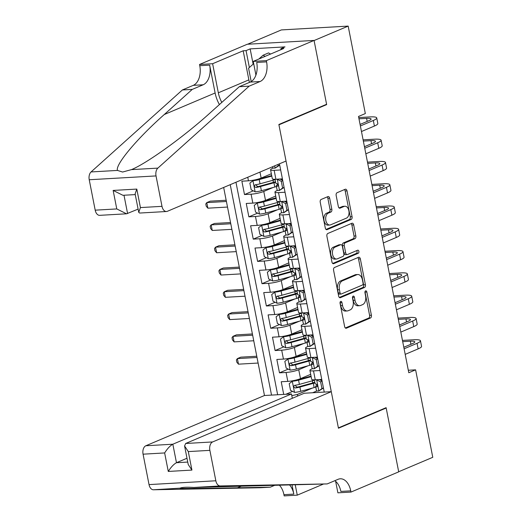 <?xml version="1.0" encoding="UTF-8"?>
<svg xmlns="http://www.w3.org/2000/svg" width="522" height="522" viewBox="0 0 522 522"><rect width="100%" height="100%" fill="white"/><g stroke="black" fill="none" stroke-linecap="round" stroke-linejoin="round"><path stroke-width="0.78" d="M340.703 301.403A1.586 0.979 86.7 0 0 340.07 303.334L344.624 326.57A2.264 1.403 86.7 0 0 346.093 328.266A2.264 1.403 86.7 0 0 346.393 328.194L370.489 317.989A2.264 1.403 86.7 0 0 371.396 315.229L366.836 291.994A1.586 0.979 86.7 0 0 365.811 290.806A1.586 0.979 86.7 0 0 365.602 290.858A1.586 0.979 86.7 0 0 364.963 292.783L365.55 295.791A7.236 4.489 86.7 0 1 362.646 304.607L360.637 305.455A7.236 4.489 86.7 0 1 359.678 305.683A7.236 4.489 86.7 0 1 354.98 300.274L354.392 297.266A1.586 0.979 86.7 0 0 353.361 296.078A1.586 0.979 86.7 0 0 353.153 296.131A1.586 0.979 86.7 0 0 352.513 298.055L353.107 301.063A7.236 4.489 86.7 0 1 350.197 309.879L348.187 310.734A7.236 4.489 86.7 0 1 347.228 310.955A7.236 4.489 86.7 0 1 342.53 305.546L341.943 302.538A1.586 0.979 86.7 0 0 340.912 301.357A1.586 0.979 86.7 0 0 340.703 301.403M329.669 198.223A2.264 1.403 86.7 0 0 328.201 196.533A2.264 1.403 86.7 0 0 327.901 196.605L321.141 199.463A2.264 1.403 86.7 0 0 320.227 202.223L325.297 228.029A2.264 1.403 86.7 0 0 326.765 229.726A2.264 1.403 86.7 0 0 327.059 229.654L351.156 219.449A2.264 1.403 86.7 0 0 352.063 216.689L346.999 190.882A2.264 1.403 86.7 0 0 345.531 189.186A2.264 1.403 86.7 0 0 345.231 189.258L337.068 192.716A2.264 1.403 86.7 0 0 336.161 195.476L338.328 206.516A2.264 1.403 86.7 0 0 339.796 208.213A2.264 1.403 86.7 0 0 340.096 208.141L344.142 206.425A6.049 3.752 86.7 0 1 344.944 206.236A6.049 3.752 86.7 0 1 348.977 211.403A6.049 3.752 86.7 0 1 346.438 218.124L330.576 224.845A6.049 3.752 86.7 0 1 329.773 225.034A6.049 3.752 86.7 0 1 325.748 219.866A6.049 3.752 86.7 0 1 328.279 213.146L330.922 212.023A2.264 1.403 86.7 0 0 331.835 209.27L329.669 198.223L327.862 198.327A2.264 1.403 86.7 0 0 327.144 196.924M325.663 104.668L326.655 104.609L314.087 40.54L348.174 26.1L281.371 29.924L247.591 44.233M326.655 104.609L278.931 124.83L338.387 427.896L386.117 407.675L398.684 471.744L432.771 457.305L415.61 369.837L408.308 370.255M348.174 26.1L365.335 113.568L358.516 116.458L408.798 372.728L415.61 369.837M334.485 267.492A2.264 1.403 86.7 0 0 333.578 270.246L338.641 296.059A2.264 1.403 86.7 0 0 340.109 297.749A2.264 1.403 86.7 0 0 340.409 297.677L364.5 287.472A2.264 1.403 86.7 0 0 365.413 284.718L360.343 258.905A2.264 1.403 86.7 0 0 358.882 257.215A2.264 1.403 86.7 0 0 358.581 257.287L334.485 267.492M331.966 262.044L326.902 236.231A2.264 1.403 86.7 0 1 327.816 233.478L351.906 223.272A2.264 1.403 86.7 0 1 352.206 223.201A2.264 1.403 86.7 0 1 353.675 224.891L355.841 235.937A2.264 1.403 86.7 0 1 354.934 238.698L345.159 242.834A2.264 1.403 86.7 0 0 344.252 245.588L345.688 252.916A2.264 1.403 86.7 0 0 347.156 254.605A2.264 1.403 86.7 0 0 347.456 254.534L357.629 250.227A1.586 0.979 86.7 0 1 357.838 250.175A1.586 0.979 86.7 0 1 358.895 251.532A1.586 0.979 86.7 0 1 358.229 253.287L333.734 263.662A2.264 1.403 86.7 0 1 333.434 263.734A2.264 1.403 86.7 0 1 331.966 262.044M247.761 177.252L248.459 180.808L241.869 181.186L244.498 194.556L253.268 190.843M274.076 182.028L273.058 182.459M273.169 187.47L263.76 191.457A9.22 1.566 168.9 0 1 251.082 194.177L252.837 203.097L246.247 203.469L248.87 216.845L257.64 213.126M278.448 204.311L277.43 204.741M277.541 209.753L268.132 213.739A9.22 1.566 168.9 0 1 255.46 216.467L257.209 225.38L250.619 225.758L253.242 239.128L262.011 235.409M282.82 226.594L281.802 227.031M281.913 232.042L272.504 236.022A9.22 1.566 168.9 0 1 259.832 238.75L261.581 247.663L254.99 248.041L257.614 261.411L266.383 257.698M287.198 248.877L286.173 249.314M286.291 254.325L276.875 258.312A9.22 1.566 168.9 0 1 264.204 261.033L265.952 269.946L259.362 270.324L261.985 283.694L270.755 279.981M291.57 271.166L290.545 271.597M290.663 276.608L281.247 280.595A9.22 1.566 168.9 0 1 268.576 283.315L270.324 292.235L263.734 292.607L266.357 305.983L275.127 302.264M295.941 293.449L294.917 293.879M295.034 298.891L285.619 302.877A9.22 1.566 168.9 0 1 272.947 305.605L274.696 314.518L268.106 314.897L270.729 328.266L279.498 324.547M300.313 315.732L299.289 316.169M299.406 321.18L289.997 325.16A9.22 1.566 168.9 0 1 277.319 327.888L279.068 336.801L272.477 337.179L275.101 350.549L283.87 346.836M304.685 338.015L303.66 338.452M303.778 343.463L294.369 347.45A9.22 1.566 168.9 0 1 281.691 350.171L283.439 359.084L276.849 359.462L279.472 372.832L286.063 372.454A9.22 1.566 -11.1 0 0 298.741 369.733L308.15 365.746M309.057 360.304L308.032 360.735M288.242 369.119L279.472 372.832M248.459 180.808A9.22 1.566 -11.1 0 0 261.137 178.087L271.342 173.761M252.837 203.097A9.22 1.566 -11.1 0 0 265.509 200.37L275.72 196.044M257.209 225.38A9.22 1.566 -11.1 0 0 269.881 222.653L280.092 218.333M261.581 247.663A9.22 1.566 -11.1 0 0 274.252 244.942L284.464 240.616M265.952 269.946A9.22 1.566 -11.1 0 0 278.624 267.225L288.836 262.899M270.324 292.235A9.22 1.566 -11.1 0 0 282.996 289.508L293.207 285.182M274.696 314.518A9.22 1.566 -11.1 0 0 287.368 311.791L297.579 307.471M279.068 336.801A9.22 1.566 -11.1 0 0 291.746 334.08L301.951 329.754M283.439 359.084A9.22 1.566 -11.1 0 0 296.118 356.363L306.323 352.037M223.664 187.463L264.478 395.506L145.847 445.762L172.841 444.215L176.469 462.714L187.737 462.068M230.235 184.677L271.525 395.108M324.24 392.087L279.459 163.823M279.753 165.311L279.27 165.513M273.221 168.077L272.386 168.43A9.22 1.566 168.9 0 0 270.566 169.787L272.314 178.7A9.22 1.566 -11.1 0 0 275.903 179.242L282.409 178.863M284.125 187.594L283.642 187.796M277.593 190.36L276.764 190.713A9.22 1.566 168.9 0 0 274.937 192.076L276.686 200.99A9.22 1.566 -11.1 0 0 280.275 201.525L286.78 201.153M288.496 209.877L288.013 210.085M281.965 212.643L281.136 212.996A9.22 1.566 168.9 0 0 279.309 214.359L281.058 223.272A9.22 1.566 -11.1 0 0 284.647 223.807L291.152 223.436M292.868 232.166L292.385 232.368M286.337 234.926L285.508 235.278A9.22 1.566 168.9 0 0 283.681 236.642L285.43 245.555A9.22 1.566 -11.1 0 0 289.025 246.09L295.524 245.718M297.24 254.449L296.757 254.651M290.708 257.215L289.88 257.568A9.22 1.566 168.9 0 0 288.053 258.925L289.801 267.838A9.22 1.566 -11.1 0 0 293.397 268.38L299.896 268.001M301.612 276.732L301.129 276.934M295.08 279.498L294.251 279.851A9.22 1.566 168.9 0 0 292.424 281.214L294.173 290.128A9.22 1.566 -11.1 0 0 297.768 290.663L304.267 290.291M305.983 299.015L305.5 299.223M299.452 301.781L298.623 302.134A9.22 1.566 168.9 0 0 296.796 303.497L298.545 312.41A9.22 1.566 -11.1 0 0 302.14 312.946L308.639 312.574M310.355 321.304L309.872 321.506M303.824 324.064L302.995 324.416A9.22 1.566 168.9 0 0 301.168 325.78L302.917 334.693A9.22 1.566 -11.1 0 0 306.512 335.228L313.017 334.856M314.727 343.587L314.244 343.789M308.195 346.354L307.367 346.706A9.22 1.566 168.9 0 0 305.54 348.063L307.288 356.976A9.22 1.566 -11.1 0 0 310.884 357.518L317.389 357.139M283.707 394.41L281.221 381.745L287.811 381.373A9.22 1.566 -11.1 0 0 300.489 378.646L310.694 374.32M319.099 365.87L318.616 366.072M312.574 368.636L311.738 368.989A9.22 1.566 -11.1 0 0 309.911 370.352A9.22 1.566 -11.1 0 0 313.507 370.888L320.012 370.516M309.911 370.352L311.66 379.266A9.22 1.566 -11.1 0 0 315.255 379.801L321.761 379.429M280.66 169.95L274.154 170.322A9.22 1.566 168.9 0 1 270.566 169.787M285.032 192.24L278.526 192.611A9.22 1.566 168.9 0 1 274.937 192.076M289.403 214.522L282.898 214.894A9.22 1.566 168.9 0 1 279.309 214.359M293.775 236.805L287.27 237.177A9.22 1.566 168.9 0 1 283.681 236.642M298.147 259.088L291.648 259.46A9.22 1.566 168.9 0 1 288.053 258.925M302.519 281.378L296.02 281.75A9.22 1.566 168.9 0 1 292.424 281.214M306.89 303.66L300.391 304.032A9.22 1.566 168.9 0 1 296.796 303.497M311.269 325.943L304.763 326.315A9.22 1.566 168.9 0 1 301.168 325.78M315.64 348.226L309.135 348.598A9.22 1.566 168.9 0 1 305.54 348.063M281.691 350.171L275.101 350.549M277.319 327.888L270.729 328.266M272.947 305.605L266.357 305.983M268.576 283.315L261.985 283.694M264.204 261.033L257.614 261.411M259.832 238.75L253.242 239.128M255.46 216.467L248.87 216.845M251.082 194.177L244.498 194.556M235.964 182.25L277.658 394.756M291.805 395.643L297.383 394.443L312.521 388.029M297.383 394.443L297.69 396.022M323.47 388.153L322.988 388.361M316.945 390.919L312.619 392.753M313.428 382.587L312.404 383.017M292.614 391.402L285.808 394.286M340.07 302.375A1.586 0.979 86.7 0 1 340.135 302.643L340.729 305.651A7.236 4.489 86.7 0 0 345.42 311.06L347.228 310.955M359.678 305.683L357.87 305.788A7.236 4.489 86.7 0 1 353.172 300.378L352.585 297.37A1.586 0.979 86.7 0 0 352.513 297.096M345.349 327.973L368.682 318.087A2.264 1.403 86.7 0 0 369.589 315.334L365.035 292.098A1.586 0.979 86.7 0 0 364.963 291.824M339.359 297.462L362.692 287.576A2.264 1.403 86.7 0 0 363.606 284.823L358.542 259.01A2.264 1.403 86.7 0 0 357.818 257.607M340.044 292.862A1.586 0.979 86.7 0 0 341.068 294.043A1.586 0.979 86.7 0 0 341.277 293.99L362.425 285.032A1.586 0.979 86.7 0 0 363.064 283.107L362.444 279.936A7.236 4.489 86.7 0 0 357.746 274.52A7.236 4.489 86.7 0 0 356.787 274.748L342.328 280.875A7.236 4.489 86.7 0 0 339.417 289.684L340.044 292.862L338.236 292.959A1.586 0.979 86.7 0 0 339.267 294.147L341.068 294.043M357.746 274.52L355.939 274.624A7.236 4.489 86.7 0 0 354.98 274.853L356.787 274.748M338.236 292.959L337.617 289.788A7.236 4.489 86.7 0 1 340.527 280.98L354.98 274.853M347.156 254.605L345.349 254.71A2.264 1.403 86.7 0 1 343.881 253.02L342.445 245.692A2.264 1.403 86.7 0 1 343.352 242.939L353.126 238.795A2.264 1.403 86.7 0 0 354.033 236.042L351.867 224.995A2.264 1.403 86.7 0 0 351.149 223.592M332.69 263.447L356.422 253.392A1.586 0.979 86.7 0 0 357.094 252.191A1.586 0.979 86.7 0 0 356.689 250.625M335.02 247.128A6.049 3.752 86.7 0 0 332.488 253.849A6.049 3.752 86.7 0 0 336.514 259.023A6.049 3.752 86.7 0 0 337.316 258.834L342.908 256.465A2.264 1.403 86.7 0 0 343.815 253.712L342.38 246.384A2.264 1.403 86.7 0 0 340.912 244.688A2.264 1.403 86.7 0 0 340.612 244.759L335.02 247.128L333.219 247.232A6.049 3.752 86.7 0 0 330.68 253.953A6.049 3.752 86.7 0 0 334.706 259.121L336.514 259.023M340.912 244.688L339.104 244.792A2.264 1.403 86.7 0 0 338.804 244.864L340.612 244.759M333.219 247.232L338.804 244.864M329.773 225.034L327.973 225.139A6.049 3.752 86.7 0 1 323.94 219.971A6.049 3.752 86.7 0 1 326.478 213.244L329.121 212.128A2.264 1.403 86.7 0 0 330.028 209.374L327.862 198.327M344.944 206.236L343.137 206.34A6.049 3.752 86.7 0 0 342.334 206.529L344.142 206.425M339.046 207.919L342.334 206.529M326.015 229.432L349.348 219.547A2.264 1.403 86.7 0 0 350.255 216.793L345.192 190.987A2.264 1.403 86.7 0 0 344.474 189.584M311.047 376.114A14.636 2.486 -11.1 0 1 310.662 376.218L297.253 379.938A3.112 0.529 -11.1 0 1 294.154 380.486L292.379 381.236L289.208 383.67L290.519 390.358L294.565 392.381A6.107 1.037 -11.1 0 0 300.744 391.298L314.146 387.578A17.631 2.995 -11.1 0 0 315.777 387.109M313.748 382.619A7.256 1.233 168.9 0 1 312.593 382.195L312.319 380.799M292.379 381.236A6.107 1.037 -11.1 0 0 298.558 380.153L311.151 376.662M314.427 380.199A17.631 2.995 168.9 0 1 312.795 380.668L299.387 384.388A6.107 1.037 168.9 0 1 294.734 385.321C293.292 386.384 293.468 387.278 295.256 387.996A6.107 1.037 -11.1 0 0 299.909 387.063L313.317 383.344A17.631 2.995 -11.1 0 0 314.949 382.874M321.134 380.492A17.631 2.995 -11.1 0 0 321.878 380.049M314.831 382.274A14.636 2.486 168.9 0 1 312.019 383.128L298.61 386.848A3.112 0.529 168.9 0 1 297.22 387.167L295.517 385.908M294.734 385.321L294.395 385.412M257.02 357.479L237.386 358.601L238.482 364.173L258.109 363.044M238.482 364.173L236.825 362.203L236.388 359.971L237.386 358.601L240.792 357.159L256.778 356.239M323.444 388.009L318.759 390.991L321.937 388.557L320.625 381.876L316.573 379.853A6.107 1.037 168.9 0 1 314.955 379.814M316.573 379.853L316.926 379.703M318.759 390.991A6.107 1.037 168.9 0 1 316.469 390.632L315.64 386.397A6.107 1.037 -11.1 0 0 316.743 386.763L316.958 386.73M319.288 379.566L322.061 380.956M402.455 340.409L413.724 339.763A17.285 2.936 168.9 0 1 420.458 340.768L421.548 346.34A17.285 2.936 168.9 0 1 418.129 348.892L405.196 354.373M420.458 340.768A17.285 2.936 168.9 0 1 417.039 343.319L404.1 348.8M321.343 379.448A14.636 2.486 -11.1 0 0 320.795 379.918L320.554 380.199M317.05 384.642L315.738 386.156A6.107 1.037 -11.1 0 0 315.64 386.397M317.154 386.593L316.743 386.763C317.735 385.888 317.565 385.001 316.221 384.094A6.107 1.037 168.9 0 1 315.118 383.722L314.355 379.833M403.8 347.274L412.524 343.58A11.523 1.958 -11.1 0 0 414.801 341.877A11.523 1.958 -11.1 0 0 410.312 341.205L402.697 341.642M321.937 388.557L323.425 387.924M322.113 381.243L320.625 381.876M255.852 74.672A14.981 11.477 -113 0 0 255.78 75.436M258.853 59.025L263.101 55.221L268.556 52.911L270.559 54.06M251.199 81.569L248.583 68.219L253.685 63.645M263.101 55.221L265.104 56.376M292.32 398.299L291.472 393.96L172.841 444.215C170.113 445.71 167.379 448.62 164.645 452.946L143.067 454.179L149.038 484.599L215.84 480.775A6.916 4.287 86.7 0 0 220.225 485.949L327.222 483.914L338.132 479.294A16.13 9.996 -93.3 0 1 340.272 478.791A16.13 9.996 -93.3 0 1 350.738 490.85L350.98 492.076L398.704 471.855L386.182 408.015L385.19 408.067M291.472 393.96L264.478 395.506M327.222 483.914L193.806 487.463C186.576 486.98 181.924 487.241 179.836 488.259C178.433 488.638 205.655 488.422 237.497 487.796L270.305 487.176L274.735 485.297M270.305 487.176L260.419 487.737L153.422 489.773A6.916 4.287 -93.3 0 1 149.038 484.599M386.182 408.015L338.452 428.229L331.281 391.683L212.65 441.938A6.916 4.287 86.7 0 0 209.87 450.356L215.84 480.775M323.248 484.142L297.266 495.15L284.177 495.9L283.935 494.673A16.13 9.996 -93.3 0 0 279.368 485.206M350.98 492.076L337.891 492.827L335.639 481.343M331.281 391.683L304.293 393.229L185.656 443.485L212.65 441.938M292.026 484.964L293.821 494.106L283.935 494.673M295.256 484.899L297.266 495.15M143.067 454.179A6.916 4.287 -93.3 0 1 145.847 445.762M180.018 488.168L153.422 489.773M334.811 480.703A16.13 9.996 -93.3 0 1 340.853 491.417L350.738 490.85M289.606 485.01A16.13 9.996 -93.3 0 1 293.821 494.106M186.987 458.257L176.469 462.714C173.741 464.202 171.007 467.112 168.273 471.444L164.645 452.946M209.87 450.356L188.298 451.595L184.586 445.99L185.656 443.485M188.298 451.595L191.926 470.087L188.214 464.489L184.586 445.99M286.03 161.037L167.399 211.293A6.916 4.287 86.7 0 1 166.485 211.508A6.916 4.287 86.7 0 1 161.996 206.34L156.032 175.921L89.229 179.751A6.916 4.287 -93.3 0 1 91.063 171.94L182.38 89.96L193.29 85.34A16.13 9.996 86.7 0 0 199.776 65.7L199.535 64.474L247.258 44.253L314.061 40.429L326.589 104.276L278.865 124.49L286.03 161.037M182.38 89.96L192.266 89.392L164.267 114.533C137.025 138.584 114.931 164.978 117.483 170.426L122.592 172.038L131.453 169.624C147.315 163.125 185.016 135.837 211.299 111.838L239.298 86.704L250.208 82.084A16.13 9.996 86.7 0 0 256.693 62.438L266.579 61.87L266.337 60.65L314.061 40.429M239.298 86.704L249.183 86.137L260.093 81.517A16.13 9.996 86.7 0 0 266.579 61.87M164.267 114.533L215.123 92.988L209.661 65.133A16.13 9.996 86.7 0 1 203.175 84.773L192.266 89.392M95.193 210.164L116.771 208.93L126.546 213.798L99.682 215.338A6.916 4.287 -93.3 0 1 95.193 210.164L89.229 179.751M131.453 169.624L157.866 168.117L249.183 86.137M249.477 82.391A25.924 19.862 67 0 1 248.87 79.866L243.167 50.784L246.058 50.614L249.372 67.508M281.097 49.603L280.901 48.624L284.992 46.889L250.149 48.885L246.058 50.614M280.901 48.624L283.792 48.455L253.248 61.394L266.337 60.65M199.535 64.474L212.624 63.723L218.327 92.805A25.924 19.862 -113 0 0 221.811 102.403M243.167 50.784L212.624 63.723M138.108 209.12L126.546 213.798M215.123 92.988A30.015 22.994 -113 0 0 219.41 104.563M255.924 75.051L253.248 61.394M157.866 168.117A6.916 4.287 86.7 0 0 156.032 175.921M250.149 48.885L253.137 64.134M116.771 208.93L113.144 190.432L122.918 195.3L135.263 194.595M113.144 190.432L136.797 189.081L135.12 193.877L138.748 212.376L139.622 213.048L166.485 211.508M136.797 189.081L140.425 207.58L138.748 212.376M306.675 353.825A14.636 2.486 -11.1 0 1 306.29 353.936L292.881 357.655A3.112 0.529 -11.1 0 1 289.782 358.203L288.007 358.953L284.836 361.387L286.147 368.075L290.193 370.091A6.107 1.037 -11.1 0 0 296.372 369.008L309.774 365.296A17.631 2.995 -11.1 0 0 311.406 364.826M309.376 360.337A7.256 1.233 168.9 0 1 308.221 359.912L307.947 358.516M288.007 358.953A6.107 1.037 -11.1 0 0 294.186 357.87L306.779 354.379M310.055 357.916A17.631 2.995 168.9 0 1 308.424 358.386L295.015 362.105A6.107 1.037 168.9 0 1 290.363 363.038C288.92 364.102 289.097 364.995 290.885 365.713A6.107 1.037 -11.1 0 0 295.537 364.78L308.946 361.061A17.631 2.995 -11.1 0 0 310.577 360.591M316.763 358.209A17.631 2.995 -11.1 0 0 317.507 357.759M310.459 359.984A14.636 2.486 168.9 0 1 307.647 360.846L294.238 364.558A3.112 0.529 168.9 0 1 292.849 364.878L291.145 363.619M290.363 363.038L290.023 363.129M252.648 335.189L233.014 336.318L234.11 341.884L253.738 340.762M234.11 341.884L232.453 339.913L232.016 337.688L233.014 336.318L236.42 334.87L252.407 333.956M302.303 331.542A14.636 2.486 -11.1 0 1 301.918 331.653L288.509 335.365A3.112 0.529 -11.1 0 1 285.41 335.914L283.635 336.664L280.464 339.104L281.776 345.786L285.821 347.809A6.107 1.037 -11.1 0 0 292 346.725L305.403 343.013A17.631 2.995 -11.1 0 0 307.034 342.536M305.005 338.054A7.256 1.233 168.9 0 1 303.85 337.63L303.576 336.233M283.635 336.664A6.107 1.037 -11.1 0 0 289.814 335.587L302.408 332.09M305.683 335.633A17.631 2.995 168.9 0 1 304.052 336.103L290.643 339.815A6.107 1.037 168.9 0 1 285.991 340.755C284.549 341.819 284.725 342.706 286.513 343.424A6.107 1.037 -11.1 0 0 291.165 342.491L304.574 338.778A17.631 2.995 -11.1 0 0 306.205 338.302M312.391 335.92A17.631 2.995 -11.1 0 0 313.135 335.476M306.088 337.701A14.636 2.486 168.9 0 1 303.275 338.556L289.867 342.275A3.112 0.529 168.9 0 1 288.477 342.595L286.774 341.336M285.991 340.755L285.651 340.84M248.276 312.906L228.643 314.029L229.732 319.601L249.366 318.479M229.732 319.601L228.081 317.63L227.644 315.405L228.643 314.029L232.049 312.587L248.035 311.673M297.932 309.259A14.636 2.486 -11.1 0 1 297.547 309.363L284.138 313.083A3.112 0.529 -11.1 0 1 281.038 313.631L279.263 314.381L276.092 316.815L277.404 323.503L281.449 325.526A6.107 1.037 -11.1 0 0 287.629 324.443L301.031 320.723A17.631 2.995 -11.1 0 0 302.662 320.254M300.633 315.764A7.256 1.233 168.9 0 1 299.478 315.34L299.204 313.95M279.263 314.381A6.107 1.037 -11.1 0 0 285.443 313.298L298.036 309.807M301.311 313.344A17.631 2.995 168.9 0 1 299.68 313.82L286.271 317.533A6.107 1.037 168.9 0 1 281.619 318.466C280.177 319.529 280.353 320.423 282.141 321.141A6.107 1.037 -11.1 0 0 286.793 320.208L300.202 316.489A17.631 2.995 -11.1 0 0 301.833 316.019M308.019 313.637A17.631 2.995 -11.1 0 0 308.763 313.193M301.716 315.418A14.636 2.486 168.9 0 1 298.904 316.273L285.495 319.993A3.112 0.529 168.9 0 1 284.105 320.312L282.402 319.053M281.619 318.466L281.28 318.557M243.904 290.623L224.271 291.746L225.36 297.318L244.994 296.196M225.36 297.318L223.71 295.348L223.272 293.116L224.271 291.746L227.677 290.304L243.663 289.39M293.56 286.976A14.636 2.486 -11.1 0 1 293.175 287.08L279.766 290.8A3.112 0.529 -11.1 0 1 276.667 291.348L274.892 292.098L271.721 294.532L273.032 301.22L277.078 303.243A6.107 1.037 -11.1 0 0 283.257 302.16L296.659 298.44A17.631 2.995 -11.1 0 0 298.29 297.971M296.261 293.481A7.256 1.233 168.9 0 1 295.106 293.057L294.832 291.661M274.892 292.098A6.107 1.037 -11.1 0 0 281.071 291.015L293.664 287.524M296.94 291.061A17.631 2.995 168.9 0 1 295.308 291.53L281.9 295.25A6.107 1.037 168.9 0 1 277.247 296.183C275.805 297.246 275.981 298.14 277.769 298.858A6.107 1.037 -11.1 0 0 282.422 297.925L295.83 294.206A17.631 2.995 -11.1 0 0 297.462 293.736M303.641 291.354A17.631 2.995 -11.1 0 0 304.391 290.911M297.344 293.136A14.636 2.486 168.9 0 1 294.532 293.99L281.123 297.703A3.112 0.529 168.9 0 1 279.733 298.029L278.03 296.77M277.247 296.183L276.908 296.274M239.533 268.341L219.899 269.463L220.989 275.035L240.622 273.906M220.989 275.035L219.338 273.065L218.901 270.833L219.899 269.463L223.305 268.021L239.285 267.101M319.072 365.726L314.388 368.708L317.565 366.274L316.254 359.586L312.202 357.563A6.107 1.037 168.9 0 1 310.583 357.531M312.202 357.563L312.554 357.42M314.388 368.708A6.107 1.037 168.9 0 1 312.097 368.349L311.269 364.115A6.107 1.037 -11.1 0 0 312.371 364.48L312.587 364.441M314.916 357.283L317.683 358.666M398.084 318.126L409.352 317.48A17.285 2.936 168.9 0 1 416.086 318.485L417.176 324.051A17.285 2.936 168.9 0 1 413.757 326.609L400.824 332.09M416.086 318.485A17.285 2.936 168.9 0 1 412.667 321.037L399.728 326.518M316.971 357.165A14.636 2.486 -11.1 0 0 316.423 357.635L316.182 357.916M312.678 362.353L311.366 363.873A6.107 1.037 -11.1 0 0 311.269 364.115M312.782 364.31L312.371 364.48C313.363 363.606 313.193 362.712 311.849 361.805A6.107 1.037 168.9 0 1 310.747 361.439L309.983 357.55M399.428 324.991L408.152 321.291A11.523 1.958 -11.1 0 0 410.429 319.594A11.523 1.958 -11.1 0 0 405.94 318.922L398.325 319.36M317.565 366.274L319.053 365.641M317.741 358.96L316.254 359.586M314.701 343.443L310.016 346.425L313.193 343.991L311.882 337.303L307.83 335.281A6.107 1.037 168.9 0 1 306.212 335.248M307.83 335.281L308.176 335.137M310.016 346.425A6.107 1.037 168.9 0 1 307.726 346.066L306.897 341.832A6.107 1.037 -11.1 0 0 308 342.197L308.215 342.158M310.538 335L313.311 336.383M393.712 295.837L404.981 295.191A17.285 2.936 168.9 0 1 411.714 296.196L412.804 301.768A17.285 2.936 168.9 0 1 409.385 304.319L396.452 309.8M411.714 296.196A17.285 2.936 168.9 0 1 408.295 298.754L395.356 304.228M312.6 334.883A14.636 2.486 -11.1 0 0 312.052 335.352L311.81 335.633M308.306 340.07L306.995 341.584A6.107 1.037 -11.1 0 0 306.897 341.832M308.411 342.021L308 342.197C308.991 341.323 308.822 340.429 307.478 339.522A6.107 1.037 168.9 0 1 306.375 339.156L305.611 335.268M395.056 302.701L403.78 299.008A11.523 1.958 -11.1 0 0 406.057 297.305A11.523 1.958 -11.1 0 0 401.568 296.64L393.953 297.077M313.193 343.991L314.681 343.359M313.37 336.67L311.882 337.303M310.329 321.154L305.644 324.142L308.822 321.702L307.504 315.02L303.458 312.998A6.107 1.037 168.9 0 1 301.84 312.959M303.458 312.998L303.804 312.848M305.644 324.142A6.107 1.037 168.9 0 1 303.354 323.777L302.525 319.549A6.107 1.037 -11.1 0 0 303.628 319.914L303.843 319.875M306.166 312.717L308.939 314.1M389.34 273.554L400.609 272.908A17.285 2.936 168.9 0 1 407.343 273.913L408.432 279.485A17.285 2.936 168.9 0 1 405.013 282.037L392.081 287.518M407.343 273.913A17.285 2.936 168.9 0 1 403.924 276.464L390.985 281.945M308.228 312.6A14.636 2.486 -11.1 0 0 307.68 313.07L307.438 313.35M303.935 317.787L302.623 319.301A6.107 1.037 -11.1 0 0 302.525 319.549M304.039 319.738L303.628 319.914C304.62 319.04 304.45 318.146 303.106 317.239A6.107 1.037 168.9 0 1 302.003 316.874L301.24 312.978M390.684 280.418L399.408 276.725A11.523 1.958 -11.1 0 0 401.686 275.022A11.523 1.958 -11.1 0 0 397.196 274.35L389.582 274.787M308.822 321.702L310.309 321.076M308.998 314.388L307.504 315.02M305.957 298.871L301.272 301.853L304.443 299.419L303.132 292.738L299.086 290.715A6.107 1.037 168.9 0 1 297.468 290.676M299.086 290.715L299.432 290.565M301.272 301.853A6.107 1.037 168.9 0 1 298.982 301.494L298.153 297.259A6.107 1.037 -11.1 0 0 299.256 297.625L299.471 297.592M301.794 290.428L304.567 291.818M384.968 251.271L396.237 250.625A17.285 2.936 168.9 0 1 402.971 251.63L404.061 257.202A17.285 2.936 168.9 0 1 400.642 259.754L387.702 265.235M402.971 251.63A17.285 2.936 168.9 0 1 399.552 254.181L386.613 259.662M303.856 290.31A14.636 2.486 -11.1 0 0 303.308 290.78L303.067 291.061M299.563 295.504L298.251 297.018A6.107 1.037 -11.1 0 0 298.153 297.259M299.667 297.455L299.256 297.625C300.248 296.75 300.072 295.863 298.734 294.956A6.107 1.037 168.9 0 1 297.631 294.584L296.868 290.695M386.313 258.136L395.037 254.442A11.523 1.958 -11.1 0 0 397.314 252.739A11.523 1.958 -11.1 0 0 392.825 252.067L385.21 252.504M304.443 299.419L305.938 298.786M304.626 292.105L303.132 292.738M289.181 264.687A14.636 2.486 -11.1 0 1 288.803 264.798L275.394 268.517A3.112 0.529 -11.1 0 1 272.295 269.065L270.52 269.815L267.349 272.249L268.66 278.937L272.706 280.953A6.107 1.037 -11.1 0 0 278.885 279.87L292.287 276.158A17.631 2.995 -11.1 0 0 293.919 275.681M291.889 271.199A7.256 1.233 168.9 0 1 290.734 270.774L290.46 269.378M270.52 269.815A6.107 1.037 -11.1 0 0 276.699 268.732L289.292 265.241M292.568 268.778A17.631 2.995 168.9 0 1 290.937 269.248L277.528 272.967A6.107 1.037 168.9 0 1 272.875 273.9C271.433 274.963 271.61 275.857 273.397 276.575A6.107 1.037 -11.1 0 0 278.05 275.642L291.459 271.923A17.631 2.995 -11.1 0 0 293.09 271.453M299.269 269.071A17.631 2.995 -11.1 0 0 300.019 268.621M292.972 270.846A14.636 2.486 168.9 0 1 290.16 271.708L276.751 275.42A3.112 0.529 168.9 0 1 275.362 275.74L273.658 274.481M272.875 273.9L272.536 273.991M235.161 246.051L215.527 247.18L216.617 252.746L236.251 251.624M216.617 252.746L214.966 250.775L214.529 248.55L215.527 247.18L218.933 245.732L234.913 244.818M301.579 276.588L296.901 279.57L300.072 277.136L298.76 270.448L294.715 268.425A6.107 1.037 168.9 0 1 293.096 268.393M294.715 268.425L295.06 268.282M296.901 279.57A6.107 1.037 168.9 0 1 294.61 279.211L293.782 274.977A6.107 1.037 -11.1 0 0 294.884 275.342L295.1 275.303M297.423 268.145L300.196 269.528M380.597 228.988L391.865 228.342A17.285 2.936 168.9 0 1 398.599 229.347L399.689 234.913A17.285 2.936 168.9 0 1 396.27 237.471L383.331 242.952M398.599 229.347A17.285 2.936 168.9 0 1 395.18 231.898L382.241 237.38M299.478 268.027A14.636 2.486 -11.1 0 0 298.936 268.497L298.695 268.778M295.191 273.215L293.873 274.735A6.107 1.037 -11.1 0 0 293.782 274.977M295.295 275.172L294.884 275.342C295.876 274.468 295.7 273.574 294.362 272.667A6.107 1.037 168.9 0 1 293.26 272.301L292.496 268.412M381.941 235.853L390.665 232.153A11.523 1.958 -11.1 0 0 392.942 230.456A11.523 1.958 -11.1 0 0 388.453 229.784L380.838 230.222M300.072 277.136L301.566 276.503M300.254 269.822L298.76 270.448M284.81 242.404A14.636 2.486 -11.1 0 1 284.431 242.515L271.022 246.227A3.112 0.529 -11.1 0 1 267.923 246.775L266.148 247.526L262.977 249.966L264.289 256.648L268.334 258.671A6.107 1.037 -11.1 0 0 274.513 257.587L287.916 253.875A17.631 2.995 -11.1 0 0 289.547 253.398M287.518 248.916A7.256 1.233 168.9 0 1 286.363 248.492L286.089 247.095M266.148 247.526A6.107 1.037 -11.1 0 0 272.321 246.449L284.921 242.952M288.19 246.495A17.631 2.995 168.9 0 1 286.558 246.965L273.156 250.677A6.107 1.037 168.9 0 1 268.504 251.617C267.062 252.681 267.238 253.568 269.026 254.286A6.107 1.037 -11.1 0 0 273.678 253.353L287.087 249.64A17.631 2.995 -11.1 0 0 288.718 249.164M294.897 246.782A17.631 2.995 -11.1 0 0 295.648 246.338M288.601 248.563A14.636 2.486 168.9 0 1 285.788 249.418L272.38 253.137A3.112 0.529 168.9 0 1 270.99 253.457L269.287 252.198M268.504 251.617L268.164 251.702M230.789 223.768L211.156 224.891L212.245 230.463L231.879 229.341M212.245 230.463L210.594 228.492L210.157 226.267L211.156 224.891L214.562 223.449L230.541 222.535M297.207 254.305L292.529 257.287L295.7 254.853L294.388 248.165L290.343 246.143A6.107 1.037 168.9 0 1 288.725 246.11M290.343 246.143L290.689 245.999M292.529 257.287A6.107 1.037 168.9 0 1 290.239 256.928L289.41 252.694A6.107 1.037 -11.1 0 0 290.513 253.059L290.728 253.02M293.051 245.862L295.824 247.245M376.225 206.699L387.494 206.053A17.285 2.936 168.9 0 1 394.227 207.058L395.317 212.63A17.285 2.936 168.9 0 1 391.898 215.181L378.959 220.662M394.227 207.058A17.285 2.936 168.9 0 1 390.808 209.616L377.869 215.09M295.106 245.745A14.636 2.486 -11.1 0 0 294.565 246.214L294.323 246.495M290.819 250.932L289.501 252.446A6.107 1.037 -11.1 0 0 289.41 252.694M290.924 252.883L290.513 253.059C291.504 252.185 291.328 251.291 289.991 250.384A6.107 1.037 168.9 0 1 288.881 250.018L288.118 246.13M377.569 213.563L386.293 209.87A11.523 1.958 -11.1 0 0 388.57 208.167A11.523 1.958 -11.1 0 0 384.081 207.502L376.466 207.939M295.7 254.853L297.194 254.221M295.883 247.532L294.388 248.165M280.438 220.121A14.636 2.486 -11.1 0 1 280.06 220.225L266.651 223.945A3.112 0.529 -11.1 0 1 263.551 224.493L261.776 225.243L258.605 227.677L259.917 234.365L263.962 236.388A6.107 1.037 -11.1 0 0 270.135 235.305L283.544 231.585A17.631 2.995 -11.1 0 0 285.175 231.115M283.146 226.626A7.256 1.233 168.9 0 1 281.991 226.202L281.717 224.812M261.776 225.243A6.107 1.037 -11.1 0 0 267.949 224.16L280.549 220.669M283.818 224.206A17.631 2.995 168.9 0 1 282.187 224.682L268.784 228.395A6.107 1.037 168.9 0 1 264.132 229.328C262.69 230.391 262.866 231.285 264.654 232.003A6.107 1.037 -11.1 0 0 269.306 231.07L282.715 227.351A17.631 2.995 -11.1 0 0 284.346 226.881M290.526 224.499A17.631 2.995 -11.1 0 0 291.276 224.055M284.229 226.28A14.636 2.486 168.9 0 1 281.41 227.135L268.008 230.855A3.112 0.529 168.9 0 1 266.618 231.174L264.915 229.915M264.132 229.328L263.793 229.419M226.411 201.485L206.784 202.608L207.873 208.18L227.507 207.058M207.873 208.18L206.223 206.21L205.785 203.978L206.784 202.608L210.19 201.166L226.17 200.252M292.835 232.016L288.157 235.004L291.328 232.564L290.017 225.882L285.971 223.86A6.107 1.037 168.9 0 1 284.353 223.821M285.971 223.86L286.317 223.71M288.157 235.004A6.107 1.037 168.9 0 1 285.867 234.639L285.038 230.411A6.107 1.037 -11.1 0 0 286.141 230.776L286.356 230.737M288.679 223.579L291.452 224.962M371.847 184.416L383.122 183.77A17.285 2.936 168.9 0 1 389.849 184.775L390.945 190.347A17.285 2.936 168.9 0 1 387.526 192.899L374.587 198.38M389.849 184.775A17.285 2.936 168.9 0 1 386.437 187.326L373.498 192.807M290.734 223.462A14.636 2.486 -11.1 0 0 290.193 223.931L289.951 224.212M286.447 228.649L285.129 230.163A6.107 1.037 -11.1 0 0 285.038 230.411M286.552 230.6L286.141 230.776C287.133 229.902 286.956 229.008 285.619 228.101A6.107 1.037 168.9 0 1 284.51 227.736L283.746 223.84M373.197 191.28L381.921 187.587A11.523 1.958 -11.1 0 0 384.199 185.884A11.523 1.958 -11.1 0 0 379.709 185.212L372.095 185.649M291.328 232.564L292.822 231.938M291.511 225.25L290.017 225.882M276.066 197.838A14.636 2.486 -11.1 0 1 275.688 197.942L262.279 201.662A3.112 0.529 -11.1 0 1 259.18 202.21L257.405 202.96L254.234 205.394L255.545 212.082L259.591 214.105A6.107 1.037 -11.1 0 0 265.763 213.022L279.172 209.302A17.631 2.995 -11.1 0 0 280.803 208.833M278.774 204.343A7.256 1.233 168.9 0 1 277.619 203.919L277.345 202.523M257.405 202.96A6.107 1.037 -11.1 0 0 263.577 201.877L276.177 198.386M279.446 201.923A17.631 2.995 168.9 0 1 277.815 202.392L264.413 206.112A6.107 1.037 168.9 0 1 259.76 207.045C258.318 208.108 258.494 209.002 260.282 209.72A6.107 1.037 -11.1 0 0 264.935 208.787L278.343 205.068A17.631 2.995 -11.1 0 0 279.975 204.598M286.154 202.216A17.631 2.995 -11.1 0 0 286.904 201.773M279.857 203.998A14.636 2.486 168.9 0 1 277.038 204.852L263.636 208.565A3.112 0.529 168.9 0 1 262.246 208.891L260.543 207.632M259.76 207.045L259.421 207.136M288.464 209.733L283.785 212.715L286.956 210.281L285.645 203.6L281.599 201.577A6.107 1.037 168.9 0 1 279.981 201.538M281.599 201.577L281.945 201.427M283.785 212.715A6.107 1.037 168.9 0 1 281.495 212.356L280.666 208.121A6.107 1.037 -11.1 0 0 281.769 208.487L281.984 208.454M284.307 201.29L287.08 202.68M367.475 162.133L378.75 161.487A17.285 2.936 168.9 0 1 385.477 162.492L386.574 168.064A17.285 2.936 168.9 0 1 383.155 170.616L370.215 176.097M385.477 162.492A17.285 2.936 168.9 0 1 382.058 165.043L369.126 170.524M286.363 201.172A14.636 2.486 -11.1 0 0 285.821 201.642L285.58 201.923M282.076 206.366L280.758 207.88A6.107 1.037 -11.1 0 0 280.666 208.121M282.18 208.317L281.769 208.487C282.761 207.612 282.585 206.725 281.241 205.818A6.107 1.037 168.9 0 1 280.138 205.446L279.374 201.557M368.826 168.998L377.55 165.304A11.523 1.958 -11.1 0 0 379.827 163.601A11.523 1.958 -11.1 0 0 375.338 162.929L367.723 163.366M286.956 210.281L288.451 209.648M287.139 202.967L285.645 203.6M271.694 175.549A14.636 2.486 -11.1 0 1 271.316 175.66L257.907 179.379A3.112 0.529 -11.1 0 1 254.808 179.927L253.033 180.677L249.862 183.111L251.173 189.799L255.219 191.815A6.107 1.037 -11.1 0 0 261.392 190.732L274.8 187.02A17.631 2.995 -11.1 0 0 276.432 186.543M274.402 182.061A7.256 1.233 168.9 0 1 273.247 181.636L272.973 180.24M253.033 180.677A6.107 1.037 -11.1 0 0 259.206 179.594L271.805 176.103M275.074 179.64A17.631 2.995 168.9 0 1 273.443 180.11L260.041 183.829A6.107 1.037 168.9 0 1 255.388 184.762C253.946 185.825 254.123 186.719 255.91 187.437A6.107 1.037 -11.1 0 0 260.563 186.504L273.972 182.785A17.631 2.995 -11.1 0 0 275.603 182.315M281.782 179.933A17.631 2.995 -11.1 0 0 282.532 179.483M275.486 181.708A14.636 2.486 168.9 0 1 272.667 182.57L259.264 186.282A3.112 0.529 168.9 0 1 257.875 186.602L256.171 185.343M255.388 184.762L255.049 184.853M284.092 187.45L279.414 190.432L282.585 187.998L281.273 181.31L277.228 179.287A6.107 1.037 168.9 0 1 275.609 179.255M277.228 179.287L277.573 179.144M279.414 190.432A6.107 1.037 168.9 0 1 277.123 190.073L276.295 185.839A6.107 1.037 -11.1 0 0 277.397 186.204L277.613 186.165M279.936 179.007L282.709 180.39M363.103 139.85L374.378 139.204A17.285 2.936 168.9 0 1 381.106 140.209L382.202 145.775A17.285 2.936 168.9 0 1 378.783 148.333L365.844 153.814M381.106 140.209A17.285 2.936 168.9 0 1 377.687 142.76L364.754 148.241M281.991 178.889A14.636 2.486 -11.1 0 0 281.449 179.359L281.208 179.64M277.704 184.077L276.386 185.597A6.107 1.037 -11.1 0 0 276.295 185.839M277.808 186.034L277.397 186.204C278.389 185.33 278.213 184.436 276.869 183.529A6.107 1.037 168.9 0 1 275.766 183.163L275.003 179.274M364.454 146.715L373.178 143.015A11.523 1.958 -11.1 0 0 375.455 141.318A11.523 1.958 -11.1 0 0 370.966 140.646L363.351 141.084M282.585 187.998L284.079 187.365M282.767 180.684L281.273 181.31M279.72 165.167L275.042 168.149A6.107 1.037 168.9 0 1 272.752 167.79L272.549 166.753M275.042 168.149L278.213 165.715L277.965 164.456M358.731 117.561L370 116.915A17.285 2.936 168.9 0 1 376.734 117.92L377.83 123.492A17.285 2.936 168.9 0 1 374.411 126.043L361.472 131.524M376.734 117.92A17.285 2.936 168.9 0 1 373.315 120.478L360.382 125.952M360.082 124.425L368.806 120.732A11.523 1.958 -11.1 0 0 371.083 119.029A11.523 1.958 -11.1 0 0 366.594 118.364L358.973 118.801M278.213 165.715L279.707 165.082M259.963 172.084L261.137 178.087M263.76 191.457L265.509 200.37M268.132 213.739L269.881 222.653M272.504 236.022L274.252 244.942M276.875 258.312L278.624 267.225M281.247 280.595L282.996 289.508M285.619 302.877L287.368 311.791M289.997 325.16L291.746 334.08M294.369 347.45L296.118 356.363M298.741 369.733L300.489 378.646M313.507 370.888L315.255 379.801M274.154 170.322L275.903 179.242M278.526 192.611L280.275 201.525M282.898 214.894L284.647 223.807M287.27 237.177L289.025 246.09M291.648 259.46L293.397 268.38M296.02 281.75L297.768 290.663M300.391 304.032L302.14 312.946M304.763 326.315L306.512 335.228M309.135 348.598L310.884 357.518M286.063 372.454L287.811 381.373M340.729 305.651L342.53 305.546M352.585 297.37L354.392 297.266M353.172 300.378L354.98 300.274M365.035 292.098L366.836 291.994M369.589 315.334L371.396 315.229M368.682 318.087L370.489 317.989M345.792 328.227L346.393 328.194M340.135 302.643L341.943 302.538M358.542 259.01L360.343 258.905M363.606 284.823L365.413 284.718M362.692 287.576L364.5 287.472M339.802 297.716L340.409 297.677M340.527 280.98L342.328 280.875M337.617 289.788L339.417 289.684M351.867 224.995L353.675 224.891M354.033 236.042L355.841 235.937M353.126 238.795L354.934 238.698M343.352 242.939L345.159 242.834M342.445 245.692L344.252 245.588M343.881 253.02L345.688 252.916M356.422 253.392L358.229 253.287M333.127 263.701L333.734 263.662M330.028 209.374L331.835 209.27M329.121 212.128L330.922 212.023M326.478 213.244L328.279 213.146M339.489 208.174L340.096 208.141M345.192 190.987L346.999 190.882M350.255 216.793L352.063 216.689M349.348 219.547L351.156 219.449M326.459 229.687L327.059 229.654M292.3 381.295L294.467 392.329M313.317 383.344L314.146 387.578M312.613 379.742L312.795 380.668M299.909 387.063L300.744 391.298M298.558 380.153L299.387 384.388M297.22 387.167L295.256 387.996M318.838 390.932L316.678 379.899M418.129 348.892L417.039 343.319M320.71 379.487L320.795 379.918M410.912 344.259L410.312 341.205M191.926 470.087L168.273 471.444M220.225 485.949L193.806 487.463M237.497 487.796L241.634 486.047M250.208 82.084L260.093 81.517M203.175 84.773L193.29 85.34M140.425 207.58L161.996 206.34M91.063 171.94L117.483 170.426M209.661 65.133L199.776 65.7M248.87 79.866L218.327 92.805M123.995 195.241L127.59 213.576M287.929 359.012L290.095 370.046M308.946 361.061L309.774 365.296M308.241 357.459L308.424 358.386M295.537 364.78L296.372 369.008M294.186 357.87L295.015 362.105M292.849 364.878L290.885 365.713M283.557 336.729L285.723 347.756M304.574 338.778L305.403 343.013M303.869 335.176L304.052 336.103M291.165 342.491L292 346.725M289.814 335.587L290.643 339.815M288.477 342.595L286.513 343.424M279.185 314.446L281.351 325.474M300.202 316.489L301.031 320.723M299.498 312.887L299.68 313.82M286.793 320.208L287.629 324.443M285.443 313.298L286.271 317.533M284.105 320.312L282.141 321.141M274.813 292.157L276.98 303.191M295.83 294.206L296.659 298.44M295.126 290.604L295.308 291.53M282.422 297.925L283.257 302.16M281.071 291.015L281.9 295.25M279.733 298.029L277.769 298.858M314.466 368.649L312.306 357.616M413.757 326.609L412.667 321.037M316.339 357.205L316.423 357.635M406.54 321.976L405.94 318.922M310.094 346.367L307.934 335.333M409.385 304.319L408.295 298.754M311.967 334.915L312.052 335.352M402.168 299.693L401.568 296.64M305.722 324.077L303.563 313.05M405.013 282.037L403.924 276.464M307.595 312.632L307.68 313.07M397.797 277.404L397.196 274.35M301.351 301.794L299.191 290.761M400.642 259.754L399.552 254.181M303.223 290.349L303.308 290.78M393.425 255.121L392.825 252.067M270.442 269.874L272.608 280.908M291.459 271.923L292.287 276.158M290.754 268.321L290.937 269.248M278.05 275.642L278.885 279.87M276.699 268.732L277.528 272.967M275.362 275.74L273.397 276.575M296.979 279.511L294.819 268.478M396.27 237.471L395.18 231.898M298.852 268.067L298.936 268.497M389.053 232.838L388.453 229.784M266.07 247.591L268.236 258.618M287.087 249.64L287.916 253.875M286.382 246.038L286.558 246.965M273.678 253.353L274.513 257.587M272.321 246.449L273.156 250.677M270.99 253.457L269.026 254.286M292.607 257.229L290.441 246.195M391.898 215.181L390.808 209.616M294.48 245.777L294.565 246.214M384.681 210.555L384.081 207.502M261.698 225.308L263.864 236.335M282.715 227.351L283.544 231.585M282.01 223.749L282.187 224.682M269.306 231.07L270.135 235.305M267.949 224.16L268.784 228.395M266.618 231.174L264.654 232.003M288.235 234.939L286.069 223.912M387.526 192.899L386.437 187.326M290.108 223.494L290.193 223.931M380.31 188.266L379.709 185.212M257.326 203.019L259.493 214.053M278.343 205.068L279.172 209.302M277.632 201.466L277.815 202.392M264.935 208.787L265.763 213.022M263.577 201.877L264.413 206.112M262.246 208.891L260.282 209.72M283.864 212.656L281.697 201.623M383.155 170.616L382.058 165.043M285.736 201.211L285.821 201.642M375.938 165.983L375.338 162.929M252.955 180.736L255.114 191.77M273.972 182.785L274.8 187.02M273.26 179.183L273.443 180.11M260.563 186.504L261.392 190.732M259.206 179.594L260.041 183.829M257.875 186.602L255.91 187.437M279.492 190.373L277.326 179.34M378.783 148.333L377.687 142.76M281.365 178.929L281.449 179.359M371.566 143.7L370.966 140.646M275.12 168.091L274.683 165.846M374.411 126.043L373.315 120.478M367.194 121.417L366.594 118.364"/></g></svg>

